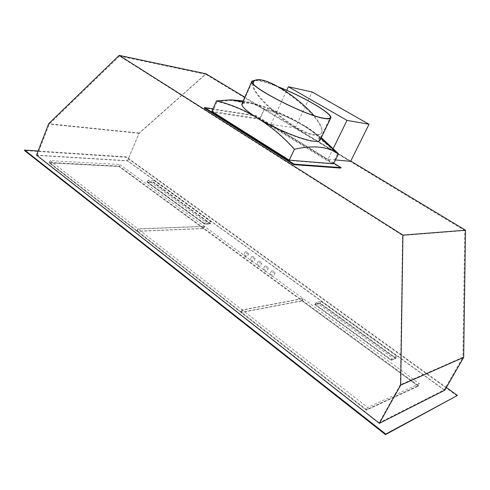 <?xml version="1.0" encoding="UTF-8"?>
<svg xmlns="http://www.w3.org/2000/svg" width="490" height="490" viewBox="0 0 490 490"><rect width="100%" height="100%" fill="white"/><g stroke="black" fill="none" stroke-linecap="round" stroke-linejoin="round"><path stroke-width="0.37" stroke-dasharray="2.45 1.84" d="M333.58 163.764L259.902 118.635L211.894 111.353M259.902 118.635L264.3 109.056C277.542 112.094 290.49 117.355 303.139 124.84C286.852 115.04 262.542 104.848 250.145 102.741L244.32 102.324L241.87 103.531M243.058 100.885C251.174 102.343 258.248 105.068 264.3 109.056M333.849 163.219L255.994 115.567L212.997 108.854M255.994 115.567L255.78 116.044L204.293 108.045M244.737 97.161L350.767 161.063M335.454 159.948L327.988 159.281L333.022 148.972M350.644 161.302L295.213 127.884L270.946 124.38L327.988 159.281M340.764 168.101L255.78 116.044M259.78 119.309L212.415 112.179L288.861 160.451L332.63 163.979L259.78 119.309L264.269 109.509C277.365 112.559 290.166 117.784 302.667 125.195C315.174 132.655 326.83 142.18 337.647 153.768L336.961 153.327C326.536 146.62 312.271 145.273 294.165 149.297C282.755 136.692 270.486 126.371 257.354 118.323C244.253 110.354 230.876 104.762 217.217 101.54L231.782 100.481C244.7 100.769 255.529 103.782 264.269 109.509M446.378 387.486L126.347 156.886L38.104 151M444.822 390.193L127.523 160.714L139.129 133.066L205.947 73.782M36.499 155.14L127.523 160.714M444.136 389.96L127.504 160.904L139.08 133.341L205.671 74.272L464.734 230.551L462.915 357.259L400.33 384.736L379.144 422.778L444.136 389.96L462.915 357.259M379.144 422.778L37.185 155.397L127.504 160.904M366.557 409.628L49.392 162.411L119.186 166.092L418.497 385.655L366.557 409.628L366.263 410.161L49.214 162.852L119.021 166.496L418.233 386.132L366.263 410.161M396.055 358.074L391.375 359.807L314.911 304.045L320.135 302.985L396.055 358.074L395.81 358.527L391.124 360.266L314.684 304.492L319.909 303.426L395.81 358.527M153.248 181.913L210.578 223.507L204.74 223.703L147.165 181.717L153.248 181.913L153.076 182.311L210.388 223.918L204.55 224.126L146.994 182.121L153.076 182.311M457.158 395.908L126.181 157.272L24.5 150.546M258.524 261.17C260.325 261.452 261.415 262.095 261.795 263.112L261.446 263.295C259.645 263.02 258.549 262.371 258.169 261.354L258.524 261.17M251.995 256.417C253.783 256.699 254.867 257.342 255.247 258.34L254.886 258.524C253.097 258.242 252.007 257.599 251.633 256.601L251.995 256.417M245.533 251.719C247.315 252.001 248.393 252.638 248.767 253.618L248.399 253.802C246.617 253.514 245.539 252.883 245.165 251.903L245.533 251.719M265.121 265.966C266.928 266.248 268.03 266.903 268.416 267.938L268.073 268.122C266.26 267.84 265.157 267.185 264.772 266.15L265.121 265.966M271.785 270.823C273.604 271.099 274.712 271.76 275.104 272.814L274.768 272.991C272.948 272.722 271.84 272.054 271.448 271.007L271.785 270.823M126.181 157.272L126.347 156.886M49.214 162.852L49.392 162.411M418.233 386.132L418.497 385.655M49.288 162.876L50.158 160.653L119.86 164.499L119.015 166.52L203.368 228.438L136.906 231.225L49.288 162.876L119.015 166.52L119.186 166.092M391.124 360.266L391.375 359.807M319.909 303.426L320.135 302.985M314.684 304.492L314.911 304.045M210.388 223.918L210.578 223.507M146.994 182.121L147.165 181.717M204.55 224.126L204.74 223.703M256.87 264.594C258.671 264.87 259.761 265.519 260.141 266.542L259.786 266.732C257.985 266.456 256.895 265.807 256.515 264.784L256.87 264.594M250.359 259.835C252.154 260.11 253.232 260.754 253.606 261.758L253.244 261.942C251.45 261.672 250.366 261.029 249.992 260.019L250.359 259.835M243.916 255.119C245.698 255.4 246.776 256.031 247.144 257.023L246.77 257.207C244.988 256.932 243.916 256.301 243.542 255.308L243.916 255.119M263.449 269.408C265.262 269.684 266.358 270.339 266.738 271.38L266.395 271.564C264.582 271.295 263.485 270.639 263.099 269.598L263.449 269.408M270.1 274.271C271.919 274.541 273.028 275.209 273.414 276.268L273.077 276.452C271.252 276.182 270.149 275.521 269.757 274.461L270.1 274.271M139.129 133.066L48.675 123.725M37.185 155.397L49.319 124.111L119.529 56.087L402.56 235.476L400.33 384.736M139.08 133.341L49.319 124.111M464.734 230.551L402.56 235.476M205.671 74.272L119.529 56.087M270.946 124.38L286.742 90.307M295.213 127.884L312.161 91.991M212.415 112.179L217.125 101.522M288.861 160.451L294.165 149.297M332.63 163.979L337.647 153.768M336.961 153.327L318.653 137.519C316.283 134.278 310.96 130.175 302.667 125.195C286.601 115.517 262.597 105.454 250.366 103.39L244.712 102.98L242.189 104.223L242.085 104.995C242.538 107.812 247.628 112.259 257.354 118.323C274.327 128.901 301.981 140.25 313.128 141.359C316.742 141.781 318.819 141.42 319.37 140.275L330.248 117.729M318.653 137.519L319.37 140.275M278.81 87.104C271.454 84.219 265.335 82.222 260.453 81.126L254.941 80.409M278.271 86.803C270.976 83.949 264.906 81.977 260.043 80.887L255.382 80.176M321.305 137.592L303.139 124.84C311.615 129.93 317.036 134.113 319.407 137.402L320.086 140.115M391.02 360.058L395.467 358.411L319.976 303.598L315.015 304.608L391.02 360.058L392.282 357.755L396.722 356.126L395.467 358.411M396.722 356.126L321.103 301.393L316.154 302.385L315.015 304.608M316.154 302.385L392.282 357.755M321.103 301.393L319.976 303.598M210.075 223.801L153.076 182.415L147.294 182.237L204.532 223.997L210.075 223.801L211.031 221.725L153.94 180.412L153.076 182.415M153.94 180.412L148.164 180.216L205.488 221.903L204.532 223.997M205.488 221.903L211.031 221.725M148.164 180.216L147.294 182.237M418.16 386.108L366.244 410.106L241.16 312.54L302.067 300.891L418.16 386.108L419.495 383.737L367.702 407.447L242.372 310.041L303.2 298.643L419.495 383.737M366.244 410.106L367.702 407.447M241.16 312.54L242.372 310.041M302.067 300.891L303.2 298.643M301.871 300.744L240.945 312.375L137.084 231.36L203.54 228.561L301.871 300.744L302.998 298.496L242.158 309.876L138.107 229.008L204.508 226.435L302.998 298.496M240.945 312.375L242.158 309.876M137.084 231.36L138.107 229.008M203.54 228.561L204.508 226.435M136.906 231.225L137.929 228.867L50.158 160.653M203.368 228.438L204.342 226.313L137.929 228.867M119.86 164.499L204.342 226.313M252.981 83.196C248.375 93.663 295.862 133.905 314.519 135.111C317.937 135.546 320.16 134.971 321.195 133.384C328.471 124.258 283.508 84.476 262.04 80.562C257.973 79.668 255.21 79.999 253.771 81.554M253.214 83.533C250.653 95.054 296.83 133.482 314.874 134.664C318.292 135.105 320.515 134.53 321.544 132.949C323.277 129.489 320.699 123.664 313.814 115.481M261.795 263.112L260.141 266.542M258.169 261.354L256.515 264.784M255.247 258.34L253.606 261.758M251.633 256.601L249.992 260.019M248.767 253.618L247.144 257.023M245.165 251.903L243.542 255.308M268.416 267.938L266.738 271.38M264.772 266.15L263.099 269.598M275.104 272.814L273.414 276.268M271.448 271.007L269.757 274.461M244.712 102.98L231.782 100.481M242.189 104.223L252.503 81.334M244.32 102.324L242.587 101.938M320.858 138.523L319.407 137.402M321.195 133.384L321.544 132.949"/><path stroke-width="0.73" d="M321.305 137.592L338.486 153.774L333.58 163.764L289.253 160.169L211.894 111.353L216.5 100.916L231.225 99.838L243.058 100.885M212.997 108.854L204.52 107.531L294.086 164.113L341.016 167.598L333.849 163.219M204.52 107.531L204.293 108.045L293.822 164.658L340.764 168.101L341.016 167.598M119.144 55.382L402.921 235.12L400.673 385.128L379.389 423.342L36.499 155.14L48.675 123.725L119.144 55.382L205.947 73.782L244.737 97.161M350.767 161.063L465.5 230.208L402.921 235.12M333.022 148.972L346.994 120.381L369.043 124.27L350.644 161.302L335.454 159.948M38.104 151L24.672 150.099L385.789 434.073L457.427 395.448L446.378 387.486M379.389 423.342L444.822 390.193L463.675 357.388L400.673 385.128M24.672 150.099L24.5 150.546L385.483 434.618L457.427 395.448M385.483 434.618L385.789 434.073M465.5 230.208L463.675 357.388M286.742 90.307L288.383 86.748L346.994 120.381M369.043 124.27L312.161 91.991L288.383 86.748M254.941 80.409L252.503 81.334C247.395 85.811 305.074 115.689 324.233 118.262C327.786 118.856 329.801 118.672 330.266 117.704C332.722 113.821 303.298 96.579 278.81 87.104M255.382 80.176L251.97 81.095C246.782 85.628 305.282 115.934 324.686 118.525C328.282 119.125 330.315 118.935 330.787 117.955C333.292 113.999 303.132 96.371 278.271 86.803M338.486 153.774L337.659 153.235C327.161 146.449 312.761 145.12 294.453 149.242C282.92 136.447 270.511 125.979 257.219 117.839C247.358 111.689 242.201 107.194 241.742 104.346L251.97 81.095M216.5 100.916C230.355 104.119 243.928 109.76 257.219 117.839C274.437 128.564 302.489 140.079 313.778 141.212C317.428 141.635 319.529 141.273 320.086 140.115L330.774 117.986M289.253 160.169L294.453 149.242M294.086 164.113L293.822 164.658M253.771 81.554L252.981 83.196M313.814 115.481C301.197 100.438 275.846 82.902 262.364 80.121C257.887 79.141 255.014 79.631 253.746 81.591L253.214 83.533M242.587 101.938L231.225 99.838M337.659 153.235L320.858 138.523M253.416 82.044L253.746 81.591"/></g></svg>
